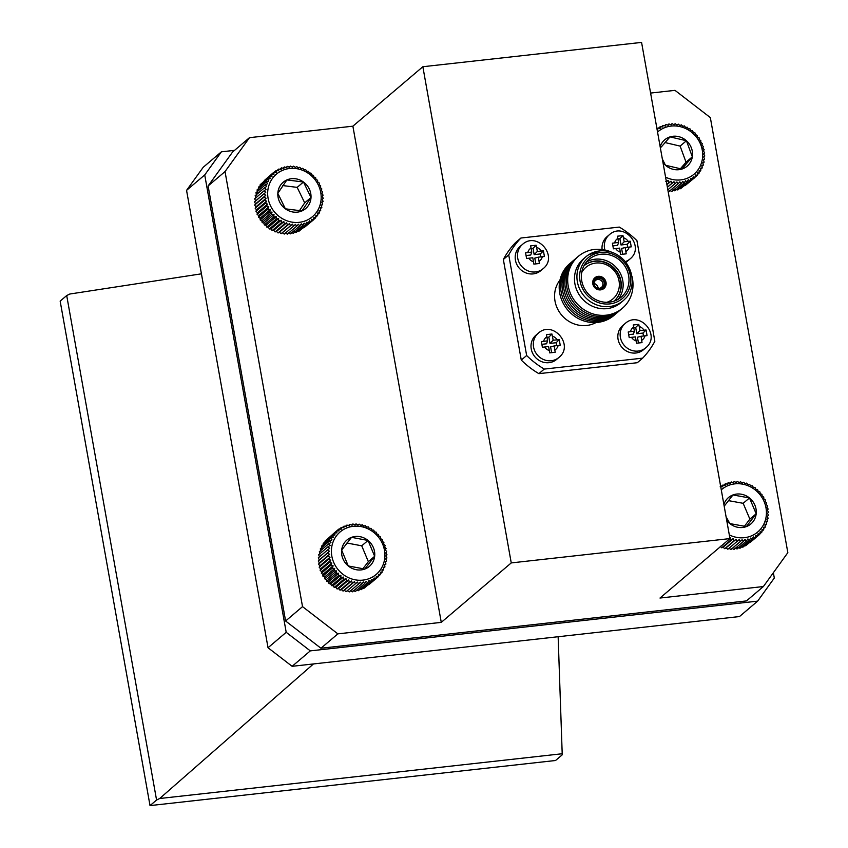 <?xml version="1.0" encoding="UTF-8"?>
<svg xmlns="http://www.w3.org/2000/svg" width="848" height="848" viewBox="0 0 848 848"><rect width="100%" height="100%" fill="white"/><g stroke="black" fill="none" stroke-linecap="round" stroke-linejoin="round"><path stroke-width="1.27" d="M668.097 191.319L668.807 191.701L678.114 183.793L676.916 181.928L675.008 183.719L673.959 181.705L671.892 183.327L671.022 181.175L668.828 182.606L668.139 180.338L665.818 181.567M669.687 190.482L671.881 191.436L681.188 183.528L679.863 181.832L678.114 183.793M672.581 190.079L674.881 190.853L684.198 182.945L682.757 181.43L681.188 183.528M675.39 189.369L677.796 189.941L687.103 182.034L685.566 180.719L684.198 182.945M679.428 188.553L680.573 188.722L689.88 180.815L688.269 179.702L687.103 182.034M682.407 187.164L692.487 179.299L690.834 178.409L689.88 180.815M685.29 185.426L694.915 177.508L693.229 176.829L692.487 179.299M665.574 177.126A27.878 25.917 49.6 0 0 694.533 173.745A27.878 25.917 49.6 0 0 700.936 145.178A27.878 25.917 49.6 0 0 657.539 132.044M662.966 162.519A17.31 16.091 49.6 0 0 665.457 165.233A17.31 16.091 49.6 0 0 681.856 169.081A17.31 16.091 49.6 0 0 692.339 156.838A17.31 16.091 49.6 0 0 686.424 140.736A17.31 16.091 49.6 0 0 670.015 136.888A17.31 16.091 49.6 0 0 660.147 146.651M662.352 159.042L665.457 165.233L681.856 169.081L692.339 156.838L686.424 140.736L670.015 136.888L661.26 147.001M680.276 168.922L686.032 162.191L680.117 146.1L665.002 142.549M686.032 162.191L692.339 156.838M680.117 146.1L686.424 140.736M657.158 129.892L657.783 129.882L657.645 128.143L660.179 128.302L660.263 126.638L662.744 126.999L663.041 125.419L665.447 125.992L665.945 124.508L668.256 125.281L668.955 123.925L671.15 124.879L672.029 123.66L674.086 124.783L675.135 123.723L677.043 125.006L678.241 124.126L679.99 125.536L681.315 124.847L682.873 126.373L684.315 125.886L685.682 127.507L687.219 127.221L688.385 128.928L689.996 128.854L690.94 130.603L692.593 130.762L693.325 132.542L695.01 132.924L695.519 134.694L697.204 135.309L697.491 137.058L699.165 137.895L699.229 139.602L700.851 140.651L700.702 142.305L702.261 143.556L701.89 145.114L703.363 146.566L702.801 148.018L704.158 149.661L703.405 150.986L704.646 152.799L703.713 153.976L704.794 155.947L703.702 156.954L704.624 159.074L703.395 159.901L704.137 162.138L702.769 162.774L703.321 165.106L701.847 165.54L702.197 167.957L700.639 168.18L700.787 170.649L699.155 170.649L699.081 173.151L697.416 172.928L697.12 175.451L695.434 174.995L694.915 177.508M663.041 125.419L661.408 126.797M664.472 125.758L665.945 124.508M668.955 123.925L667.609 125.059M660.263 126.638L658.43 128.196M657.645 128.143L656.956 128.737M668.139 180.338L666.401 181.801M668.828 182.606L666.846 184.281M671.022 181.175L666.91 184.663M671.892 183.327L667.365 187.175M673.959 181.705L667.387 187.291M675.008 183.719L667.832 189.814M697.12 175.451L694.957 177.285M699.081 173.151L697.204 174.752M700.787 170.649L699.112 172.07M702.197 167.957L700.702 169.229M703.321 165.106L701.953 166.272M704.137 162.138L702.875 163.208M704.624 159.074L703.448 160.071M675.135 123.723L673.969 124.72M672.029 123.66L670.779 124.72M720.249 546.229L721.712 547.808L723.1 547.214L724.754 548.698L726.015 547.903L727.838 549.26L737.156 541.353L736.191 539.254L734.061 540.78L733.276 538.575L731.018 539.9L730.425 537.579L729.831 537.865M728.973 548.285L730.955 549.493L740.262 541.586L739.149 539.635L737.156 541.353M731.919 548.349L734.05 549.398L743.357 541.49L742.095 539.71L740.262 541.586M734.845 548.105L737.092 548.974L746.41 541.066L745.021 539.455L743.357 541.49M737.696 547.554L740.06 548.232L749.367 540.324L747.883 538.904L746.41 541.066M741.608 546.918L742.901 547.172L752.218 539.264L750.639 538.045L749.367 540.324M744.629 545.699L745.604 545.805L754.911 537.897L753.278 536.89L752.218 539.264M747.565 544.14L757.434 536.243L755.769 535.459L754.911 537.897M750.395 542.232L759.755 534.314L758.07 533.752L757.434 536.243M729.301 534.908A27.878 25.917 49.6 0 0 765.574 519.411A27.878 25.917 49.6 0 0 742.551 484.134A27.878 25.917 49.6 0 0 721.277 489.837M726.704 520.312A17.31 16.091 49.6 0 0 729.863 523.598A17.31 16.091 49.6 0 0 746.378 526.597A17.31 16.091 49.6 0 0 756.183 513.782A17.31 16.091 49.6 0 0 749.484 497.956A17.31 16.091 49.6 0 0 732.958 494.946A17.31 16.091 49.6 0 0 723.874 504.433M726.058 516.697L729.863 523.598L746.378 526.597L756.183 513.782L749.484 497.956L732.958 494.946L724.87 505.323M744.268 526.47L749.876 519.135L743.166 503.309L728.4 500.627M749.876 519.135L756.183 513.782M743.166 503.309L749.484 497.956M720.164 486.784L722.708 486.826L722.687 485.13L725.188 485.395L725.39 483.763L727.828 484.24L728.241 482.703L730.594 483.381L731.199 481.95L733.456 482.819L734.241 481.537L736.371 482.576L737.336 481.441L739.329 482.65L740.452 481.675L742.276 483.021L743.548 482.236L745.191 483.71L746.59 483.116L748.053 484.706L749.547 484.314L750.809 485.978L752.377 485.809L753.437 487.536L755.07 487.579L755.907 489.349L757.582 489.614L758.197 491.395L759.893 491.893L760.285 493.663L761.96 494.384L762.14 496.122L763.783 497.066L763.741 498.751L765.331 499.896L765.076 501.507L766.592 502.864L766.126 504.369L767.546 505.927L766.878 507.316L768.182 509.044L767.334 510.295L768.5 512.192L767.482 513.284L768.489 515.33L767.313 516.252L768.15 518.425L766.846 519.156L767.493 521.446L766.073 521.986L766.518 524.361L765.002 524.689L765.246 527.138L763.645 527.244L763.688 529.735L762.034 529.618L761.843 532.141L760.168 531.802L759.755 534.314M730.425 537.579L729.863 538.056M731.018 539.9L721.712 547.808M733.276 538.575L723.1 547.214M734.061 540.78L724.754 548.698M736.191 539.254L726.015 547.903M761.843 532.141L759.829 533.848M763.688 529.735L761.917 531.24M765.246 527.138L763.666 528.474M766.518 524.361L765.097 525.58M767.493 521.446L766.179 522.569M768.15 518.425L766.931 519.464M768.489 515.33L767.334 516.305M740.452 481.675L739.318 482.639M737.336 481.441L736.138 482.459M734.241 481.537L732.958 482.629M731.199 481.95L729.799 483.148M728.241 482.703L726.694 484.017M725.39 483.763L723.662 485.226M722.687 485.13L720.736 486.794M263.982 190.874L254.676 198.782L255.608 200.891L254.517 201.909L255.608 203.88L254.676 205.057L255.916 206.87L255.163 208.195L256.531 209.827L255.969 211.279L257.442 212.731L257.082 214.3L258.64 215.551L258.502 217.194L260.124 218.243L260.188 219.95L261.862 220.777L262.149 222.536L263.845 223.141L264.353 224.921L266.039 225.292L266.77 227.073L268.424 227.222L269.378 228.971L270.989 228.896L272.155 230.592L273.692 230.306L275.059 231.928L276.501 231.43L278.059 232.967L279.395 232.267L281.133 233.677L282.331 232.787L284.25 234.069L293.556 226.162L292.507 224.148L290.451 225.769L289.571 223.618L287.377 225.059L286.677 222.791L284.366 224.02L283.868 221.657L281.462 222.685L281.165 220.257L278.685 221.063L278.6 218.572L276.077 219.166L276.215 216.643L273.66 217.014L274.021 214.491L271.455 214.629L272.038 212.127L269.505 212.042L270.3 209.594L267.809 209.286L268.827 206.901L266.389 206.393L267.618 204.092L265.276 203.372L266.707 201.188L264.47 200.287L266.092 198.22L263.982 197.149L265.784 195.231L263.823 194.001L265.784 192.252L263.982 190.874L266.092 189.305L264.47 187.811L266.707 186.433L265.276 184.832L267.618 183.656L266.389 181.981L268.816 181.016L267.809 179.288L270.3 178.546L269.494 176.776L272.038 176.257L271.455 174.476L274.01 174.179L273.66 172.42L276.215 172.345L276.077 170.618L278.6 170.766L278.685 169.091L281.165 169.462L281.462 167.872L283.868 168.445L284.366 166.95L286.677 167.724L287.366 166.356L289.571 167.31L290.44 166.091L292.507 167.215L293.546 166.155L295.464 167.427L296.662 166.547L298.401 167.957L299.736 167.257L301.294 168.784L302.736 168.286L304.103 169.907L305.64 169.621L306.806 171.317L308.418 171.254L309.372 173.003L311.025 173.151L311.757 174.921L313.442 175.303L313.951 177.084L315.647 177.677L315.933 179.437L317.597 180.264L317.671 181.981L319.293 183.02L319.145 184.673L320.714 185.924L320.353 187.482L321.827 188.934L321.265 190.387L322.632 192.03L321.88 193.355L323.12 195.167L322.187 196.344L323.279 198.315L322.187 199.322L323.12 201.432L321.88 202.269L322.632 204.506L321.265 205.142L321.827 207.474L320.353 207.908L320.714 210.325L319.155 210.548L319.293 213.028L317.671 213.028L317.608 215.53L315.933 215.318L315.647 217.83L313.961 217.385L313.442 219.897L311.757 219.229L311.025 221.699L309.372 220.809L308.418 223.215L306.806 222.112L305.64 224.444L304.103 223.13L302.736 225.356L301.294 223.851L299.736 225.95L298.401 224.254L296.662 226.215L295.464 224.36L293.556 226.162M285.288 232.999L287.355 234.133L296.662 226.215M288.225 232.903L290.429 233.857L299.736 225.95M291.118 232.49L293.429 233.264L302.736 225.356M293.927 231.78L296.334 232.352L305.64 224.444M297.977 230.963L299.111 231.122L308.418 223.215M300.955 229.564L311.025 221.699M303.828 227.815L313.442 219.897M273.66 172.42L264.3 180.56M271.455 174.476L262.064 183.094M269.494 176.776L260.188 184.684L260.156 185.786M267.809 179.288L258.492 187.196L258.64 189.666M266.389 181.981L257.082 189.888L257.442 192.305M265.276 184.832L255.969 192.74L256.531 195.082M264.47 187.811L255.163 195.718L255.916 197.955M271.975 179.087A27.878 25.917 49.6 0 0 293.026 222.282A27.878 25.917 49.6 0 0 318.265 184.885A27.878 25.917 49.6 0 0 271.975 179.087M277.826 193.333A17.31 16.091 49.6 0 0 285.373 208.82A17.31 16.091 49.6 0 0 301.962 210.908A17.31 16.091 49.6 0 0 311.015 197.499A17.31 16.091 49.6 0 0 303.467 182.013A17.31 16.091 49.6 0 0 286.878 179.935A17.31 16.091 49.6 0 0 277.826 193.333L285.373 208.82L301.962 210.908L311.015 197.499L303.467 182.013L286.878 179.935L277.826 193.333M299.302 210.866L304.708 202.852L297.16 187.376L282.808 185.574M304.708 202.852L311.015 197.499M297.16 187.376L303.467 182.013M278.6 218.572L268.424 227.222M278.685 221.063L269.378 228.971M266.77 227.073L276.077 219.166M276.215 216.643L266.039 225.292M273.66 217.014L264.353 224.921M281.165 220.257L270.989 228.896M281.462 222.685L272.155 230.592M283.868 221.657L273.692 230.306M284.366 224.02L275.059 231.928M286.677 222.791L276.501 231.43M287.377 225.059L278.059 232.967M289.571 223.618L279.395 232.267M290.451 225.769L281.133 233.677M292.507 224.148L282.331 232.787M315.647 217.83L313.495 219.664M317.608 215.53L315.732 217.13M319.293 213.028L317.64 214.438M320.714 210.325L319.219 211.597M321.827 207.474L320.459 208.64M322.632 204.506L321.371 205.576M323.12 201.432L321.943 202.439M293.546 166.155L292.38 167.141M290.44 166.091L289.2 167.151M287.366 166.356L286.02 167.501M284.366 166.95L282.893 168.211M281.462 167.872L279.819 169.261M278.685 169.091L276.84 170.66M276.077 170.618L273.968 172.409M265.784 192.252L255.608 200.891M263.823 194.001L254.517 201.909M265.784 195.231L255.608 203.88M263.982 197.149L254.676 205.057M266.092 198.22L255.916 206.87M264.47 200.287L255.163 208.195M266.707 201.188L256.531 209.827M265.276 203.372L255.969 211.279M267.618 204.092L257.442 212.731M266.389 206.393L257.082 214.3M268.827 206.901L258.64 215.551M267.809 209.286L258.502 217.194M270.3 209.594L260.124 218.243M269.505 212.042L260.188 219.95M272.038 212.127L261.862 220.777M271.455 214.629L262.149 222.536M274.021 214.491L263.845 223.141M327.614 549.939L318.307 557.846L319.304 559.903L318.276 560.984L319.431 562.892L318.572 564.132L319.866 565.87L319.187 567.248L320.597 568.817L320.12 570.312L321.636 571.69L321.36 573.29L322.95 574.456L322.887 576.131L324.54 577.085L324.699 578.824L326.374 579.555L326.756 581.325L328.441 581.834L329.045 583.615L330.72 583.901L331.547 585.661L333.19 585.724L334.229 587.452L335.808 587.293L337.059 588.968L338.564 588.586L340.006 590.176L341.405 589.593L343.048 591.077L344.32 590.303L346.143 591.66L347.277 590.706L349.249 591.915L358.556 584.007L357.453 582.057L355.45 583.753L354.496 581.654L352.355 583.17L351.581 580.954L349.312 582.269L348.74 579.947L346.366 581.06L345.984 578.654L343.535 579.544L343.366 577.075L340.854 577.753L340.896 575.251L338.352 575.707L338.617 573.184L336.062 573.418L336.55 570.905L334.006 570.916L334.716 568.436L332.193 568.224L333.126 565.807L330.667 565.383L331.812 563.04L329.427 562.404L330.773 560.168L328.494 559.341L330.042 557.221L327.879 556.224L329.607 554.242L327.582 553.076L329.48 551.253L327.614 549.939L329.66 548.285L327.964 546.843L330.148 545.381L328.642 543.822L330.943 542.561L329.628 540.918L332.024 539.869L330.921 538.151L333.391 537.325L332.501 535.565L335.024 534.95L334.356 533.18L336.91 532.788L336.465 531.018L339.02 530.859L338.797 529.11L341.331 529.163L341.331 527.467L343.832 527.742L344.034 526.12L346.472 526.608L346.896 525.082L349.249 525.771L349.864 524.35L352.111 525.23L352.906 523.947L355.036 525.007L356.012 523.873L357.983 525.092L359.117 524.128L360.941 525.495L362.213 524.711L363.856 526.195L365.244 525.612L366.696 527.202L368.202 526.831L369.452 528.495L371.032 528.336L372.071 530.064L373.714 530.127L374.53 531.897L376.215 532.184L376.809 533.964L378.505 534.473L378.886 536.243L380.561 536.975L380.72 538.713L382.363 539.657L382.31 541.342L383.9 542.508L383.625 544.109L385.14 545.476L384.663 546.981L386.073 548.539L385.395 549.917L386.688 551.666L385.829 552.907L386.985 554.815L385.957 555.896L386.953 557.952L385.776 558.853L386.603 561.047L385.289 561.768L385.925 564.058L384.494 564.577L384.939 566.962L383.413 567.28L383.646 569.729L382.045 569.824L382.066 572.315L380.413 572.188L380.211 574.711L378.526 574.35L378.102 576.873L376.417 576.29L375.77 578.781L374.106 577.976L373.237 580.414L371.604 579.396L370.523 581.76L368.965 580.541L367.672 582.809L366.188 581.378L364.704 583.53L363.326 581.919L361.651 583.933L360.4 582.141L358.556 584.007M350.224 590.791L352.344 591.84L361.651 583.933M353.15 590.558L355.397 591.438L364.704 583.53M356.012 590.028L358.365 590.717L367.672 582.809M359.902 589.413L361.216 589.667L370.523 581.76M362.933 588.215L363.93 588.321L373.237 580.414M365.87 586.678L375.77 578.781M368.71 584.781L378.102 576.873M336.465 531.018L327.074 539.36M334.356 533.18L325.049 541.088L324.975 541.957M332.501 535.565L323.194 543.473L323.205 544.713M330.921 538.151L321.615 546.059L321.848 548.518M329.628 540.918L320.321 548.826L320.767 551.211M328.642 543.822L319.336 551.73L319.972 554.03M327.964 546.843L318.657 554.751L319.484 556.935M336.656 535.565A27.878 25.917 49.6 0 0 355.1 579.809A27.878 25.917 49.6 0 0 382.692 544.236A27.878 25.917 49.6 0 0 336.656 535.565M341.649 550.098A17.31 16.091 49.6 0 0 348.263 565.955A17.31 16.091 49.6 0 0 364.767 569.061A17.31 16.091 49.6 0 0 374.657 556.309A17.31 16.091 49.6 0 0 368.043 540.452A17.31 16.091 49.6 0 0 351.538 537.346A17.31 16.091 49.6 0 0 341.649 550.098L348.263 565.955L364.767 569.061L374.657 556.309L368.043 540.452L351.538 537.346L341.649 550.098M362.721 568.934L368.35 561.673L361.736 545.815L346.917 543.017M368.35 561.673L374.657 556.309M361.736 545.815L368.043 540.452M340.896 575.251L330.72 583.901M340.854 577.753L331.547 585.661M329.045 583.615L338.352 575.707M338.617 573.184L328.441 581.834M336.062 573.418L326.756 581.325M343.366 577.075L333.19 585.724M343.535 579.544L334.229 587.452M345.984 578.654L335.808 587.293M346.366 581.06L337.059 588.968M348.74 579.947L338.564 588.586M349.312 582.269L340.006 590.176M351.581 580.954L341.405 589.593M352.355 583.17L343.048 591.077M354.496 581.654L344.32 590.303M355.45 583.753L346.143 591.66M357.453 582.057L347.277 590.706M380.211 574.711L378.176 576.428M382.066 572.315L380.286 573.831M383.646 569.729L382.056 571.075M384.939 566.962L383.497 568.192M385.925 564.058L384.61 565.181M386.603 561.047L385.374 562.086M386.953 557.952L385.808 558.927M356.012 523.873L354.814 524.891M352.906 523.947L351.623 525.039M349.864 524.35L348.464 525.537M346.896 525.082L345.359 526.385M344.034 526.12L342.327 527.573M341.331 527.467L339.391 529.12M338.797 529.11L336.55 531.007M329.48 551.253L319.304 559.903M327.582 553.076L318.276 560.984M329.607 554.242L319.431 562.892M327.879 556.224L318.572 564.132M330.042 557.221L319.866 565.87M328.494 559.341L319.187 567.248M330.773 560.168L320.597 568.817M329.427 562.404L320.12 570.312M331.812 563.04L321.636 571.69M330.667 565.383L321.36 573.29M333.126 565.807L322.95 574.456M332.193 568.224L322.887 576.131M334.716 568.436L324.54 577.085M334.006 570.916L324.699 578.824M336.55 570.905L326.374 579.555M624.202 241.775L622.962 235.585L617.45 236.2L618.605 242.401L612.404 243.196L613.411 248.824L619.623 248.114L620.694 254.453L626.206 253.838L625.22 247.499L631.251 246.842L630.244 241.214L624.202 241.775L621.001 244.977L619.877 238.67L617.98 238.882M640.007 330.55L638.777 324.36L633.265 324.975L634.421 331.176L628.22 331.971L629.216 337.61L635.438 336.889L636.509 343.228L642.021 342.613L641.024 336.274L647.066 335.617L646.059 329.989L640.007 330.55L636.816 333.752L635.693 327.445L633.795 327.657M537.367 251.432L536.127 245.242L530.615 245.856L531.781 252.057L525.58 252.852L526.576 258.481L532.798 257.771L533.869 264.11L539.381 263.495L538.385 257.156L544.427 256.499L543.42 250.87L537.367 251.432L534.166 254.633L533.042 248.326L531.155 248.538M553.182 340.207L551.942 334.017L546.43 334.631L547.596 340.832L541.384 341.627L542.391 347.267L548.614 346.546L549.684 352.885L555.196 352.27L554.2 345.931L560.242 345.274L559.235 339.645L553.182 340.207L549.981 343.408L548.857 337.101L546.971 337.313M422.855 66.727L511.249 562.913L729.958 538.586L641.576 42.4L422.855 66.727L352.885 126.182L441.267 622.368L337.864 633.869L320.947 648.243L746.473 600.914L763.391 586.54L787.834 552.652L710.338 117.596L674.997 90.354L650.596 93.068M352.885 126.182L249.482 137.673L225.027 171.572L302.524 606.627L337.864 633.869M729.958 538.586L659.988 598.041L763.391 586.54M249.482 137.673L232.564 152.046L208.11 185.945L285.606 621.001L320.947 648.243M225.027 171.572L208.11 185.945M302.524 606.627L285.606 621.001M511.249 562.913L441.267 622.368M520.926 238.023L515.542 242.602A85.563 79.553 49.6 0 0 503.352 259.488L521.276 360.082A85.563 79.553 49.6 0 0 538.883 373.661L637.283 362.721L642.657 358.142A85.563 79.553 49.6 0 0 654.847 341.256L636.922 240.652A85.563 79.553 49.6 0 0 619.316 227.084L520.926 238.023A85.563 79.553 49.6 0 0 508.736 254.919L526.65 355.513A85.563 79.553 49.6 0 0 544.268 369.081L642.657 358.142M549.016 362.668A15.921 14.808 49.6 0 0 556.595 359.435L558.896 357.474A15.921 14.808 -130.4 0 1 551.327 360.718A15.921 14.808 -130.4 0 1 534.897 351.199A15.921 14.808 -130.4 0 1 538.279 333.211L535.978 335.161A15.921 14.808 49.6 0 0 532.586 353.16A15.921 14.808 49.6 0 0 549.016 362.668M533.212 273.893A15.921 14.808 49.6 0 0 540.78 270.66L543.091 268.699A15.921 14.808 -130.4 0 1 535.512 271.943A15.921 14.808 -130.4 0 1 519.082 262.424A15.921 14.808 -130.4 0 1 522.463 244.436L520.163 246.386A15.921 14.808 49.6 0 0 516.782 264.385A15.921 14.808 49.6 0 0 533.212 273.893M635.852 353.012A15.921 14.808 49.6 0 0 643.42 349.779L645.731 347.818A15.921 14.808 -130.4 0 1 638.152 351.061A15.921 14.808 -130.4 0 1 621.722 341.543A15.921 14.808 -130.4 0 1 625.103 323.554L622.803 325.505A15.921 14.808 49.6 0 0 619.422 343.504A15.921 14.808 49.6 0 0 635.852 353.012M625.845 262.276A15.921 14.808 49.6 0 0 627.605 261.004L629.916 259.043A15.921 14.808 -130.4 0 1 625.326 261.629M604.889 250.012A15.921 14.808 -130.4 0 1 609.299 234.779L606.988 236.73A15.921 14.808 49.6 0 0 602.112 249.535M559.977 280.063A28.366 26.373 49.6 0 0 558.652 310.877A28.366 26.373 49.6 0 0 586.668 325.473A28.366 26.373 49.6 0 0 596.049 322.526M508.736 254.919L503.352 259.488M526.65 355.513L521.276 360.082M544.268 369.081L538.883 373.661M600.596 252.524A26.617 24.751 -130.4 0 1 629.227 288.649A26.617 24.751 -130.4 0 1 585.692 293.482A26.617 24.751 -130.4 0 1 600.596 252.524M588.258 255.025L599.727 250.891C609.733 250.086 618.234 253.616 625.209 261.491C636.986 276.872 631.633 293.291 625.326 298.655A28.8 26.776 -130.4 0 1 623.206 300.68A28.8 26.776 -130.4 0 1 584.155 296.069A28.8 26.776 -130.4 0 1 585.915 256.785A28.8 26.776 -130.4 0 1 588.258 255.025A28.8 26.776 -130.4 0 1 599.61 250.934M600.903 254.252A24.815 23.076 -130.4 0 1 626.524 269.081A24.815 23.076 -130.4 0 1 621.245 297.129A24.815 23.076 -130.4 0 1 587.59 293.154A24.815 23.076 -130.4 0 1 589.106 259.297A24.815 23.076 -130.4 0 1 600.903 254.252M586.403 262.043A24.815 23.076 -130.4 0 1 595.063 259.212A24.815 23.076 -130.4 0 1 619.718 272.219A24.815 23.076 -130.4 0 1 618.097 299.355M595.042 261.036A23.203 21.571 -130.4 0 1 618.976 274.9A23.203 21.571 -130.4 0 1 614.047 301.114A23.203 21.571 -130.4 0 1 613.952 301.21A23.203 21.571 -130.4 0 0 618.637 275.028A23.203 21.571 -130.4 0 0 594.755 261.279A23.203 21.571 -130.4 0 0 583.901 265.848A23.203 21.571 -130.4 0 1 584.007 265.753A23.203 21.571 -130.4 0 1 595.042 261.036M581.654 272.685A20.776 19.313 -130.4 0 1 595.847 263.05A20.776 19.313 -130.4 0 1 618.584 278.918A20.776 19.313 -130.4 0 1 606.839 302.323M598.222 276.331A7.017 6.519 -130.4 0 1 603.967 288.447A7.017 6.519 -130.4 0 1 594.448 287.324A7.017 6.519 -130.4 0 1 598.222 276.331M598.084 277.529A6.042 5.618 -130.4 0 1 603.416 287.599A6.042 5.618 -130.4 0 1 594.84 286.995A6.042 5.618 -130.4 0 1 598.084 277.529M598.19 278.155A5.395 5.014 -130.4 0 1 604.232 284.578A5.395 5.014 -130.4 0 1 594.374 285.119A5.395 5.014 -130.4 0 1 598.19 278.155M594.437 285.246A4.59 4.261 -130.4 0 1 602.345 281.971A4.59 4.261 -130.4 0 1 596.504 287.684M594.109 283.465A5.395 5.014 -130.4 0 1 598.211 288.288M614.599 314.852A34.037 31.641 -130.4 0 1 567.747 310.018A34.037 31.641 -130.4 0 1 570.545 262.997M616.008 313.654A34.037 31.641 -130.4 0 1 569.167 308.81A34.037 31.641 -130.4 0 1 571.955 261.799M617.429 312.446A34.037 31.641 -130.4 0 1 570.577 307.612A34.037 31.641 -130.4 0 1 573.365 260.601M618.839 311.248A34.037 31.641 -130.4 0 1 571.987 306.414A34.037 31.641 -130.4 0 1 574.785 259.403M620.248 310.05A34.037 31.641 -130.4 0 1 573.396 305.216A34.037 31.641 -130.4 0 1 576.195 258.195M621.658 308.852A34.037 31.641 -130.4 0 1 574.817 304.008A34.037 31.641 -130.4 0 1 577.605 256.997M631.94 276.236A34.037 31.641 -130.4 0 1 607.836 314.958A34.037 31.641 -130.4 0 1 568.361 286.741A34.037 31.641 -130.4 0 1 594.49 249.46A34.037 31.641 -130.4 0 1 611.45 252.121M623.206 300.68L620.757 302.768A28.8 26.776 -130.4 0 1 581.707 298.157A28.8 26.776 -130.4 0 1 583.466 258.873L585.915 256.785M533.042 248.326L536.127 245.242M540.865 256.88L540.335 253.944L534.166 254.633M540.335 253.944L543.42 250.87M535.819 263.887L534.791 258.121L538.385 257.156M531.781 252.057L530.763 255.015L526.078 255.534M619.877 238.67L622.962 235.585M627.69 247.224L627.17 244.288L621.001 244.977M627.17 244.288L630.244 241.214M622.644 254.23L621.616 248.464L625.22 247.499M618.605 242.401L617.588 245.358L612.903 245.878M635.693 327.445L638.777 324.36M643.505 335.999L642.975 333.063L636.816 333.752M642.975 333.063L646.059 329.989M638.459 343.005L637.431 337.239L641.024 336.274M634.421 331.176L633.403 334.133L628.718 334.653M548.857 337.101L551.942 334.017M556.67 345.655L556.15 342.719L549.981 343.408M556.15 342.719L559.235 339.645M551.635 352.662L550.606 346.896L554.2 345.931M547.596 340.832L546.578 343.79L541.883 344.309M773.365 572.718L774.309 578.029L757.646 601.137L310.294 650.882L292.125 666.316L268.032 647.745L186.56 190.365L203.234 167.257L221.392 151.824L234.546 150.361M221.392 151.824L204.728 174.932L186.56 190.365M268.032 647.745L286.2 632.311L204.728 174.932M286.2 632.311L310.294 650.882M156.573 800.035L159.678 798.509L562.203 753.745L562.097 754.943L555.557 760.497L150.022 805.6L60.166 301.114L66.706 295.549L156.573 800.035L150.022 805.6M201.432 273.819L69.812 294.023L66.706 295.549M313.474 663.942L159.678 798.509M558.143 636.731L562.203 753.745M757.646 601.137L739.477 616.56L292.125 666.316M628.114 241.341A7.696 7.155 49.6 0 0 623.481 237.779M625.93 251.496A7.696 7.155 49.6 0 0 629.131 247.065M615.712 248.549A7.696 7.155 49.6 0 0 620.333 252.121M643.929 330.116A7.696 7.155 49.6 0 0 639.297 326.554M641.745 340.271A7.696 7.155 49.6 0 0 644.946 335.84M631.527 337.324A7.696 7.155 49.6 0 0 636.148 340.896M541.289 250.997A7.696 7.155 49.6 0 0 536.657 247.436M539.105 261.152A7.696 7.155 49.6 0 0 542.307 256.721M528.876 258.205A7.696 7.155 49.6 0 0 533.509 261.778M557.104 339.772A7.696 7.155 49.6 0 0 552.472 336.211M554.91 349.927A7.696 7.155 49.6 0 0 558.122 345.496M544.692 346.98A7.696 7.155 49.6 0 0 549.324 350.553M617.895 238.394A7.696 7.155 49.6 0 0 614.694 242.835M633.71 327.169A7.696 7.155 49.6 0 0 630.499 331.61M531.071 248.051A7.696 7.155 49.6 0 0 527.859 252.492M546.875 336.826A7.696 7.155 49.6 0 0 543.674 341.267M595.635 278.43L593.176 280.116M603.416 287.599L601.359 289.751M538.279 333.211C552.864 319.675 574.615 345.263 558.896 357.474M625.103 323.554C639.699 310.018 661.44 335.607 645.731 347.818M609.299 234.779C623.884 221.243 645.625 246.832 629.916 259.043M522.463 244.436C537.06 230.9 558.8 256.488 543.091 268.699"/></g></svg>
